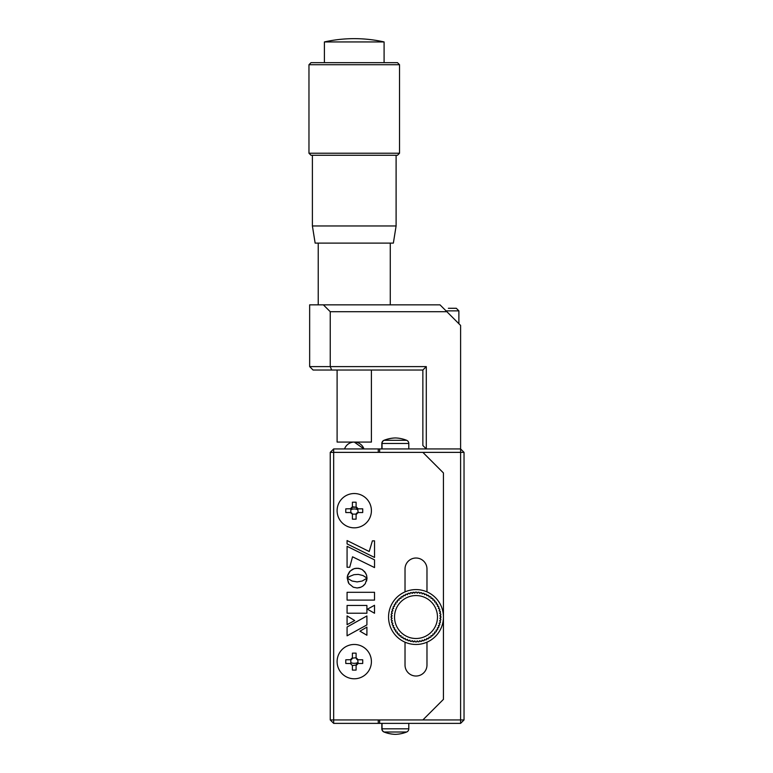 <?xml version="1.0" encoding="UTF-8"?>
<svg xmlns="http://www.w3.org/2000/svg" width="773" height="773" viewBox="0 0 773 773"><rect width="100%" height="100%" fill="white"/><g stroke="black" fill="none" stroke-linecap="round" stroke-linejoin="round"><path stroke-width="1.16" d="M350.816 509.687A8.58 8.58 0 0 1 357.696 509.687A8.58 8.58 0 0 0 350.816 509.687M354.256 663.34A8.58 8.58 0 0 1 350.816 662.616A8.58 8.58 0 0 0 357.696 662.616A8.58 8.58 0 0 1 354.256 663.34M378.268 719.943L378.268 723.373L460.602 723.373L460.602 452.369L330.245 452.369L330.245 719.943L464.032 719.943L464.032 452.369L460.602 448.939L460.602 325.433L440.011 304.852L323.375 304.852L330.245 311.712L330.245 366.605L426.29 366.605L426.29 448.939L422.86 445.509L422.86 370.035L313.084 370.035L309.654 366.605L309.654 304.852L323.375 304.852M330.245 719.943L333.675 723.373L333.675 448.939L378.268 448.939L378.268 452.369M333.675 448.939L330.245 452.369M378.268 723.373L333.675 723.373M379.64 452.369L379.64 448.939L378.268 448.939M350.343 508.827L352.401 506.769L356.16 507.252L352.343 507.243A2.058 2.058 0 0 1 350.816 508.779L350.816 512.586A2.058 2.058 0 0 1 352.343 514.122L350.343 512.538L345.802 512.538A26.842 13.421 -90 0 1 345.773 510.682A26.842 13.421 -90 0 1 345.802 508.827L350.816 508.779M464.032 452.369L460.602 452.369L460.602 448.939L379.64 448.939M379.64 723.373L379.64 719.943M460.602 723.373L464.032 719.943M426.976 591.876L426.976 569.005A10.977 10.977 0 0 0 416 558.019A10.977 10.977 0 0 0 405.023 569.005L405.023 591.876M405.023 642.179L405.023 665.051A10.977 10.977 0 0 0 416 676.027A10.977 10.977 0 0 0 426.976 665.051L426.976 642.179M422.86 719.943L443.441 699.362L443.441 472.95L422.86 452.369M347.077 592.302L347.077 600.09L374.519 600.09L374.519 592.302L347.077 592.302M367.397 609.182L374.519 613.24L374.519 605.288L367.397 609.182M349.261 576.581L353.908 574.697L358.266 574.387L362.991 575.537L366.982 578.069L366.586 575.151L364.769 571.798L361.851 569.382L358.141 568.242L354.179 568.638L350.121 571.092L347.425 576.098L347.222 578.088L349.261 576.581M347.077 624.671L354.691 620.535L347.077 615.907L347.077 624.671M366.904 615.955L347.077 627.019L347.077 635.812L366.904 624.922L366.904 615.955M366.904 627.116L359.957 631.174L366.904 635.242L366.904 627.116M347.077 613.221L366.904 613.221L366.904 605.462L347.077 605.462L347.077 613.221M369.194 551.516L347.077 540.549L347.077 543.921L374.538 557.449L374.538 540.849L372.402 540.849L369.194 551.516M349.715 567.256L352.546 556.802L374.538 567.575L374.538 559.865L347.077 546.337L347.077 567.256L349.715 567.256M365.31 583.644L367.03 578.146L362.179 581.045L357.126 581.905L352.082 581.035L347.27 578.185L348.923 583.644L353.28 587.2L357.126 587.973L360.054 587.528L362.643 586.292L365.31 583.644L363.397 585.731M366.566 581.074L367.03 578.146M353.28 587.2L357.126 587.973L360.962 587.2M347.27 578.185L348.43 582.832M355.136 568.387L352.411 569.382L349.483 571.798L347.666 575.151L347.406 577.953M360.073 568.638L356.111 568.242M365.832 573.373L362.663 569.885M395.322 437.962A32.93 32.93 0 0 0 395.225 437.953A32.93 32.93 0 0 0 384.007 440.301A3.43 3.43 0 0 0 381.843 443.48L381.843 448.939M381.843 723.373L381.843 728.823A3.43 3.43 0 0 0 384.007 732.012A32.93 32.93 0 0 0 395.225 734.35A32.93 32.93 0 0 0 395.322 734.35M381.843 728.823L382.036 728.823A3.43 3.43 0 0 0 384.2 732.012A32.93 32.93 0 0 0 395.418 734.35A32.93 32.93 0 0 0 406.646 732.012A3.43 3.43 0 0 0 408.801 728.823L408.801 723.373M408.801 448.939L408.801 443.48A3.43 3.43 0 0 0 406.646 440.301A32.93 32.93 0 0 0 395.418 437.953A32.93 32.93 0 0 0 384.2 440.301A3.43 3.43 0 0 0 382.036 443.48L381.843 443.48M382.036 448.939L382.036 443.48L408.801 443.48M408.801 728.823L382.036 728.823L382.036 723.373M414.975 641.02L414.975 641.02A24.011 24.011 0 0 1 414.521 640.991L413.932 641.841L414.521 640.991A24.011 24.011 0 0 0 414.975 641.02M440.91 617.54L439.992 618.052A24.011 24.011 0 0 1 439.972 618.516L440.813 619.096L439.972 618.516M439.682 621.009L440.465 621.685L439.682 621.009A24.011 24.011 0 0 0 439.75 620.555L440.716 620.139L439.75 620.555L440.716 620.139L440.813 619.096M439.257 623.019L440.252 622.709L439.257 623.019A24.011 24.011 0 0 1 439.141 623.463L439.847 624.217L439.141 623.463A24.011 24.011 0 0 0 439.257 623.019M439.528 625.212L439.847 624.217L439.528 625.212L438.504 625.425A24.011 24.011 0 0 1 438.339 625.85L438.958 626.661L438.339 625.85M437.296 628.13L437.827 629.009L437.296 628.13A24.011 24.011 0 0 0 437.499 627.724L438.542 627.628L437.499 627.724L438.542 627.628L438.958 626.661M436.262 629.918L437.315 629.927L436.262 629.918A24.011 24.011 0 0 1 436.02 630.295L436.455 631.232L436.02 630.295M435.846 632.082L436.455 631.232L435.846 632.082L434.803 631.966A24.011 24.011 0 0 1 434.523 632.314L434.861 633.29L434.523 632.314M433.141 633.85A24.011 24.011 0 0 1 432.822 634.169A24.011 24.011 0 0 0 433.141 633.85L434.165 634.073L433.141 633.85L434.165 634.073L434.861 633.29M433.054 635.174L432.822 634.169L433.054 635.174L432.281 635.879L431.295 635.541L432.281 635.879M431.295 635.541A24.011 24.011 0 0 1 430.938 635.831L431.063 636.855L430.938 635.831A24.011 24.011 0 0 0 431.295 635.541M429.276 637.039A24.011 24.011 0 0 1 428.889 637.29A24.011 24.011 0 0 0 429.276 637.039L430.223 637.483L429.276 637.039L430.223 637.483L431.063 636.855M428.909 638.314L428.889 637.29L428.909 638.314L428.01 638.856L428.909 638.314M426.696 638.527L426.619 639.551L426.696 638.527A24.011 24.011 0 0 0 427.102 638.324L428.01 638.856M424.821 639.368L425.662 639.986L424.821 639.368A24.011 24.011 0 0 1 424.396 639.522L424.203 640.537L424.396 639.522A24.011 24.011 0 0 0 424.821 639.368M422.435 640.16A24.011 24.011 0 0 1 422 640.286A24.011 24.011 0 0 0 422.435 640.16L423.208 640.875L422.435 640.16L423.208 640.875L424.203 640.537M421.7 641.261L422 640.286L421.7 641.261L420.676 641.493L421.7 641.261M419.981 640.711A24.011 24.011 0 0 1 419.536 640.778A24.011 24.011 0 0 0 419.981 640.711L420.676 641.493M419.13 641.725L419.536 640.778L419.13 641.725L418.096 641.851L419.13 641.725M417.488 640.991A24.011 24.011 0 0 1 417.034 641.02A24.011 24.011 0 0 0 417.488 640.991L418.096 641.851M416.541 641.919L417.034 641.02L416.541 641.919L415.488 641.928L414.975 641.039M412.888 641.745L413.932 641.841L412.463 640.914M412.473 640.778A24.011 24.011 0 0 1 412.019 640.711L411.352 641.484L412.019 640.711A24.011 24.011 0 0 0 412.473 640.778M409.564 640.16L408.82 640.865L407.815 640.556L407.613 639.522A24.011 24.011 0 0 1 407.187 639.368A24.011 24.011 0 0 0 407.613 639.522L407.815 640.556L408.82 640.865L409.564 640.16A24.011 24.011 0 0 0 410.009 640.286L410.318 641.281L411.352 641.484M406.366 639.986L407.187 639.368L406.366 639.986L405.4 639.571L405.303 638.527A24.011 24.011 0 0 1 404.897 638.324L404.018 638.856L404.897 638.324M403.1 638.334L404.018 638.856L403.1 638.334M403.12 637.29L402.965 637.822L403.12 637.29A24.011 24.011 0 0 1 402.733 637.039L401.805 637.483L402.733 637.039M400.945 636.875L401.805 637.483L400.945 636.875L401.071 635.831L400.858 636.459M399.738 635.879L400.714 635.541L399.738 635.879L398.955 635.193L399.738 635.879M399.187 634.169L398.907 634.875L399.187 634.169A24.011 24.011 0 0 1 398.858 633.85L397.863 634.082L398.858 633.85A24.011 24.011 0 0 0 399.187 634.169M397.148 633.309L397.863 634.082L397.148 633.309L397.486 632.314L397.148 633.309M397.486 632.314A24.011 24.011 0 0 1 397.196 631.966L396.172 632.092L397.196 631.966A24.011 24.011 0 0 0 397.486 632.314M394.501 627.724L393.476 627.637L394.501 627.724A24.011 24.011 0 0 0 394.713 628.13L394.172 629.029L394.713 629.937L395.737 629.918A24.011 24.011 0 0 0 395.989 630.295L395.554 631.251L396.172 632.092M393.505 625.425L392.491 625.231L392.162 624.236L392.868 623.463A24.011 24.011 0 0 1 392.752 623.019A24.011 24.011 0 0 0 392.868 623.463L392.162 624.236L392.491 625.231L393.505 625.425A24.011 24.011 0 0 0 393.67 625.85L393.042 626.69L393.67 625.85L393.042 626.69L393.476 627.637M391.766 622.729L392.752 623.019L391.766 622.729L391.534 621.705L391.766 622.729M392.317 621.009A24.011 24.011 0 0 1 392.249 620.555A24.011 24.011 0 0 0 392.317 621.009L391.534 621.705M391.302 620.159L392.249 620.555L391.302 620.159L391.177 619.115L391.302 620.159M392.037 618.516L391.177 619.115L392.037 618.516A24.011 24.011 0 0 1 392.008 618.052L391.109 617.559L392.008 618.052M391.099 617.028L392.008 616.004L391.099 616.516M394.53 617.028A21.47 21.47 0 0 0 416 638.498A21.47 21.47 0 0 0 437.479 617.028A21.47 21.47 0 0 0 416 595.558A21.47 21.47 0 0 0 394.53 617.028M395.737 629.918L394.713 629.937L394.172 629.029L394.713 628.13M426.619 639.551L425.662 639.986M437.827 629.009L437.315 629.927M440.465 621.685L440.252 622.709M415.468 592.137L414.975 593.017L415.468 592.137L416.521 592.128L417.034 593.036L416.521 592.128M412.869 592.331L412.463 593.142L413.913 592.205L414.521 593.065L413.913 592.205M405.39 594.505L406.347 594.07L405.39 594.505M398.945 598.882L399.718 598.176L398.945 598.882M395.554 602.824L396.163 601.974L397.196 602.09A24.011 24.011 0 0 1 397.486 601.742L397.148 600.766L397.844 599.983L397.148 600.766L397.486 601.742A24.011 24.011 0 0 0 397.196 602.09M440.707 613.897L439.75 613.501L440.707 613.897L440.823 614.941L439.972 615.54L440.823 614.941L440.707 613.897M440.9 616.496L439.992 616.004L440.9 617.028M391.293 613.907L391.186 614.96L391.293 613.907L392.249 613.501L391.293 613.907M391.544 612.371L392.317 613.047L391.544 612.371L391.747 611.346L392.752 611.037L391.747 611.346M392.162 609.839L392.868 610.593L392.162 609.839L392.481 608.844L393.505 608.631L392.481 608.844L392.162 609.839M393.505 608.631A24.011 24.011 0 0 1 393.67 608.206A24.011 24.011 0 0 0 393.505 608.631L392.481 608.844M393.457 606.428L393.042 607.394L393.457 606.428L394.501 606.332A24.011 24.011 0 0 1 394.713 605.926L394.182 605.046L394.694 604.128L394.182 605.046L394.713 605.926A24.011 24.011 0 0 0 394.501 606.332M395.544 602.911L395.989 603.761L395.544 602.911M398.907 599.181L399.187 599.887A24.011 24.011 0 0 0 398.858 600.206L397.844 599.983M401.071 598.225L400.936 597.2L401.071 598.225A24.011 24.011 0 0 0 400.714 598.515L399.718 598.176M400.936 597.2L401.786 596.572L402.733 597.017L401.786 596.572M403.091 595.732L403.12 596.766L403.091 595.732L403.999 595.2L404.897 595.732A24.011 24.011 0 0 1 405.303 595.529L405.207 595.094M407.613 594.524L407.806 593.519L408.801 593.181L407.806 593.519L407.613 594.524A24.011 24.011 0 0 0 407.187 594.688L406.347 594.07M409.564 593.896A24.011 24.011 0 0 1 410.009 593.77A24.011 24.011 0 0 0 409.564 593.896L408.801 593.181M410.308 592.794L410.009 593.77L410.308 592.794L411.333 592.562L412.019 593.345A24.011 24.011 0 0 1 412.473 593.278L412.473 593.278M418.077 592.215L417.488 593.065L418.077 592.215L419.121 592.311L419.536 593.278L419.121 592.311M420.657 592.572L419.981 593.345L420.657 592.572L421.681 592.775L422 593.77A24.011 24.011 0 0 1 422.435 593.896L423.189 593.191L424.184 593.5L424.396 594.524A24.011 24.011 0 0 1 424.821 594.688L425.643 594.07L424.821 594.688M425.643 594.07L426.599 594.485L426.696 595.529L426.599 594.485M427.991 595.2L427.102 595.732L427.991 595.2L428.899 595.722L428.889 596.766A24.011 24.011 0 0 1 429.276 597.017L430.203 596.572L431.054 597.181L430.938 598.225L431.054 597.181L430.203 596.572L429.276 597.017M430.938 598.225A24.011 24.011 0 0 1 431.295 598.515A24.011 24.011 0 0 0 430.938 598.225L431.054 597.181M432.262 598.167L431.295 598.515L432.262 598.167L433.054 598.862L432.822 599.887A24.011 24.011 0 0 1 433.141 600.206L434.146 599.974L433.141 600.206M434.523 601.742A24.011 24.011 0 0 1 434.803 602.09A24.011 24.011 0 0 0 434.523 601.742L434.851 600.747L434.523 601.742L434.851 600.747L434.146 599.974M436.455 602.805L435.827 601.964L436.455 602.805L436.02 603.761A24.011 24.011 0 0 1 436.262 604.138L437.296 604.119L436.262 604.138M437.827 605.027L437.296 604.119L437.827 605.027L437.296 605.926A24.011 24.011 0 0 1 437.499 606.332L438.523 606.419L438.967 607.365L438.339 608.206L438.967 607.365M439.508 608.824L438.504 608.631L439.508 608.824L439.847 609.82L439.141 610.593L439.847 609.82M440.243 611.327L439.257 611.037L440.243 611.327L440.465 612.351L439.682 613.047A24.011 24.011 0 0 1 439.75 613.501M439.992 616.004A24.011 24.011 0 0 0 439.972 615.54L440.823 614.941M434.803 602.09L435.827 601.964L434.803 602.09M423.189 593.191L422.435 593.896A24.011 24.011 0 0 0 422 593.77M395.989 603.761A24.011 24.011 0 0 0 395.737 604.138L394.694 604.128L395.737 604.138A24.011 24.011 0 0 1 395.989 603.761M393.67 608.206L393.042 607.394L393.67 608.206M392.037 615.54L391.186 614.96L392.037 615.54A24.011 24.011 0 0 0 392.008 616.004M438.523 606.419L437.499 606.332M443.441 617.028A27.442 27.442 0 0 1 416 644.469A27.442 27.442 0 0 1 388.558 617.028A27.442 27.442 0 0 1 416 589.586A27.442 27.442 0 0 1 443.441 617.028M354.256 527.833A17.151 17.151 0 0 1 337.105 510.682A17.151 17.151 0 0 1 354.256 493.532A17.151 17.151 0 0 1 371.407 510.682A17.151 17.151 0 0 1 354.256 527.833M352.401 506.769L352.401 502.228A26.842 13.421 0 0 1 356.102 502.228L356.102 506.769L358.16 508.827L362.711 508.827A26.842 13.421 90 0 1 362.74 510.682A26.842 13.421 90 0 1 362.711 512.538L358.16 512.538L356.102 514.596L356.102 519.137A26.842 13.421 180 0 1 352.401 519.137L352.401 514.596M356.102 506.769L356.16 507.243A2.058 2.058 0 0 0 357.696 508.779L358.16 512.538M356.102 514.596L356.16 514.122A2.058 2.058 0 0 1 357.696 512.586M356.16 514.122L352.343 514.122M345.802 663.476A26.842 13.421 -90 0 1 345.773 661.62A26.842 13.421 -90 0 1 345.802 659.775L350.816 659.717L350.816 663.534L345.802 663.476M354.256 678.781A17.151 17.151 0 0 1 337.105 661.62A17.151 17.151 0 0 1 354.256 644.469A17.151 17.151 0 0 1 371.407 661.62A17.151 17.151 0 0 1 354.256 678.781M350.343 659.775L352.401 657.717L352.401 653.166A26.842 13.421 0 0 1 356.102 653.166L356.102 657.717L358.16 659.775L362.711 659.775A26.842 13.421 90 0 1 362.74 661.62A26.842 13.421 90 0 1 362.711 663.476L358.16 663.476L356.102 665.534L356.102 670.075A26.842 13.421 180 0 1 352.401 670.075L352.401 665.534L350.343 663.476M352.401 657.717L352.343 658.181A2.058 2.058 0 0 1 350.816 659.717M352.343 658.181L356.102 657.717M358.16 659.775L357.696 659.717A2.058 2.058 0 0 1 356.16 658.181M357.696 659.717L358.16 663.476M356.102 665.534L356.16 665.06A2.058 2.058 0 0 1 357.696 663.534M356.16 665.06L352.401 665.534M446.881 311.712L330.245 311.712M309.654 366.605L330.245 366.605L331.665 370.035M426.29 366.605L422.86 370.035M448.388 308.282L456.312 308.282L448.388 308.282M449.915 308.282L456.312 308.282L458.882 310.862L446.021 310.862M354.256 442.069A10.291 10.291 0 0 1 363.957 448.939L354.256 442.069A10.291 10.291 0 0 0 344.555 448.939M364.402 41.935L384.094 41.935A137.217 137.217 0 0 0 324.409 41.935L364.402 41.935M308.968 64.719L311.026 62.661L397.477 62.661L399.535 64.719L308.968 64.719L308.968 153.228L399.535 153.228L399.535 64.719M308.968 153.228L311.026 155.286L397.477 155.286L399.535 153.228M396.105 225.958L393.36 243.109L315.142 243.109L312.398 225.958L396.105 225.958L396.105 155.286M337.105 370.035L337.105 442.069L371.407 442.069L371.407 370.035M384.007 732.012L406.646 732.012M406.646 440.301L384.007 440.301M458.882 323.723L458.882 310.862M318.234 304.852L318.234 243.109M390.278 304.852L390.278 243.109M384.094 62.661L384.094 41.935M312.398 225.958L312.398 155.286M324.409 62.661L324.409 41.935"/></g></svg>
